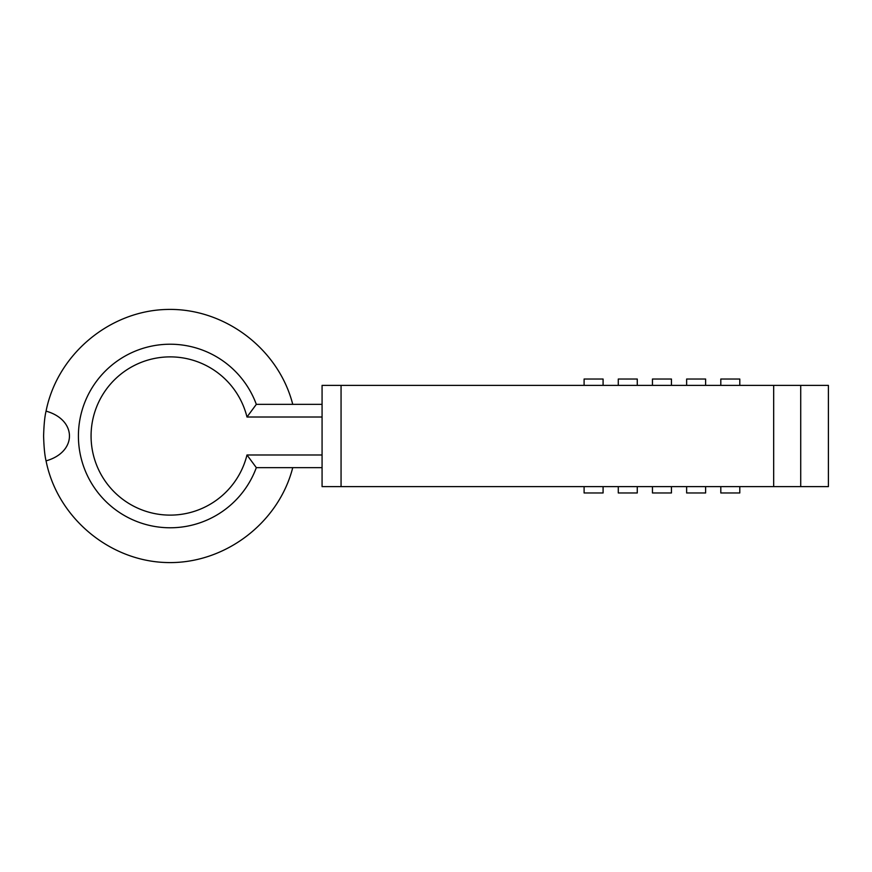 <?xml version="1.0" encoding="UTF-8"?>
<svg xmlns="http://www.w3.org/2000/svg" width="872" height="872" viewBox="0 0 872 872"><rect width="100%" height="100%" fill="white"/><g stroke="black" fill="none" stroke-linecap="round" stroke-linejoin="round"><path stroke-width="1.31" d="M322.073 417.012L246.983 417.012L256.324 404.357A91.767 91.767 0 0 0 78.415 436A91.767 91.767 0 0 0 256.324 467.643L246.983 454.988L322.073 454.988M246.983 417.012A79.112 79.112 0 0 0 91.07 436A79.112 79.112 0 0 0 246.983 454.988M256.324 467.643L322.073 467.643L322.073 486.631L828.4 486.631L828.4 385.37L322.073 385.37L322.073 467.643M256.324 404.357L322.073 404.357M292.741 467.643C278.528 523.374 224.191 564.282 166.705 562.538C109.207 561.121 57.203 517.292 46.063 460.863C44.755 455.609 43.927 447.325 43.6 436C43.927 424.675 44.755 416.391 46.063 411.137C77.248 419.89 77.248 452.11 46.063 460.863M46.063 411.137C57.203 354.708 109.207 310.879 166.705 309.462C224.191 307.718 278.528 348.626 292.741 404.357M671.44 385.37L671.44 379.037L652.452 379.037L652.452 385.37M686.635 385.37L686.635 379.037L705.612 379.037L705.612 385.37M603.086 385.37L603.086 379.037L584.098 379.037L584.098 385.37M637.269 385.37L637.269 379.037L618.281 379.037L618.281 385.37M739.794 385.37L739.794 379.037L720.806 379.037L720.806 385.37M652.452 486.631L652.452 492.963L671.44 492.963L671.44 486.631M739.794 486.631L739.794 492.963L720.806 492.963L720.806 486.631M584.098 486.631L584.098 492.963L603.086 492.963L603.086 486.631M618.281 486.631L618.281 492.963L637.269 492.963L637.269 486.631M686.635 486.631L686.635 492.963L705.612 492.963L705.612 486.631M341.061 385.37L341.061 486.631M773.682 385.37L773.682 486.631M800.714 385.37L800.714 486.631"/></g></svg>
